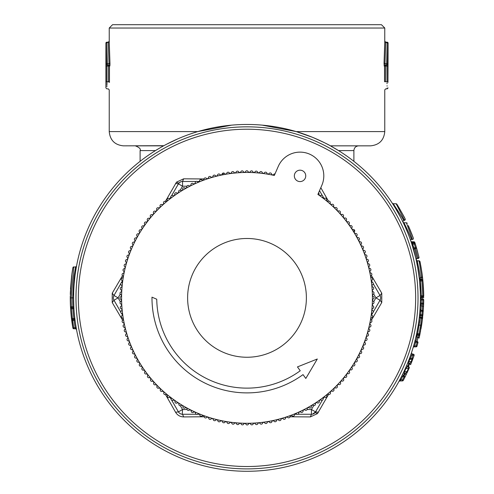 <?xml version="1.0" encoding="UTF-8"?>
<svg xmlns="http://www.w3.org/2000/svg" width="494" height="494" viewBox="0 0 494 494"><rect width="100%" height="100%" fill="white"/><g stroke="black" fill="none" stroke-linecap="round" stroke-linejoin="round"><path stroke-width="0.74" d="M418.072 326.219L417.973 326.787L418.072 326.219M420.468 326.38L420.369 326.954L420.468 326.38M422.018 322.409L421.58 325.33L420.66 325.188L421.524 318.043L422.45 319.105L420.005 333.944A0.951 0.951 0 0 1 419.091 334.697L417.189 334.734L417.597 333.777L416.275 335.475M421.413 326.38L420.993 328.831L421.413 326.38M421.864 323.459L421.604 325.176M417.597 333.777L416.683 333.586L418.264 325.04L420.66 325.188L419.091 333.753L417.597 333.777L420.277 318.019L421.524 318.043A0.951 0.951 0 0 1 422.45 319.105L421.58 325.33M419.14 333.536L419.091 334.697A0.951 0.951 0 0 0 420.005 333.944L419.091 333.753L419.091 334.697M419.53 323.156L420.024 319.939M418.943 320.347L419.14 318.772M419.301 317.401L419.35 316.963A0.951 0.951 0 0 0 420.277 318.019A0.951 0.951 0 0 1 419.35 316.963L419.338 317.049M197.798 131.589L109.23 131.589C110.076 140.247 114.824 145.001 123.481 145.847L163.866 145.693A173.4 173.4 0 0 0 94.823 381.004A173.4 173.4 0 0 0 330.134 450.046A173.4 173.4 0 0 0 399.177 214.736A173.4 173.4 0 0 0 163.866 145.693L163.909 145.668M262.191 125.13L296.202 131.589L312.48 137.301C322.57 141.741 328.547 144.588 330.412 145.847L370.519 145.847L330.412 145.847L338.538 150.596C358.829 164.539 358.829 164.539 338.538 150.596L353.889 150.596C354.173 147.712 355.754 146.125 358.644 145.847M197.804 131.589L231.532 125.155M166.608 144.229L178.019 138.777M420.4 298.617L420.4 298.061L420.4 298.617M420.277 304.52L420.252 305.057M420.209 306.033L420.017 309.429L420.95 310.337L422.29 310.356L422.568 305.922L423.5 306.817L423.648 303.205A0.951 0.951 0 0 1 422.716 304.125L422.568 305.922L421.184 305.947L420.826 311.183L422.29 311.201L421.981 314.752L420.518 314.777L420.592 313.968M420.005 309.571A0.951 0.846 -176.1 0 0 420.005 309.577L419.585 314.684L419.894 311.115L420.826 311.183L420.468 314.981M420.326 315.678L420.32 315.728A0.951 0.951 0 0 0 419.394 316.574L419.4 316.481M419.968 310.121L420.32 303.174L422.716 303.174L422.716 304.125L421.184 304.156L421.333 299.049M421.987 280.036L421.981 280.987L420.518 280.963L420.32 280.012L421.981 280.036L421.919 279.413L420.252 279.382L420.326 280.012L419.326 278.56L419.449 279.715L418.924 275.282M421.326 296.091L421.339 296.721L422.784 296.696L423.716 295.733L422.913 280.895A0.951 0.951 0 0 0 421.981 280.036L422.913 280.895L421.981 280.987L422.784 295.745L421.326 295.77L420.518 280.963L419.585 281.049L420.289 291.509M420.314 292.244L420.394 295.9M420.4 297.122L420.4 297.993L420.4 297.462L421.339 297.456L421.32 296.511M421.326 296.721L420.4 297.765L421.339 296.863L422.784 296.826L422.796 297.487L421.339 297.456L421.333 299.012M420.258 290.836L420.32 292.417M420.166 288.799L420.098 287.613M420.079 287.242L419.814 283.575M419.412 279.338L419.449 279.715M419.245 277.887L419.085 276.554M419.073 276.442L418.98 275.689M417.745 267.625L417.807 267.964M416.868 263.024L416.498 261.27M417.467 266.105L419.369 278.937A0.951 0.951 0 0 1 419.363 278.931L419.363 278.931M417.708 267.415L416.831 262.845M416.275 260.258L416.349 260.597M416.399 260.813L416.319 260.455M418.789 274.256L419.048 276.251M418.498 323.508L418.671 322.323M419.338 278.659L419.128 276.875M419.881 284.396L419.721 282.506M421.184 304.156L421.184 305.947A0.951 0.846 2.4 0 1 420.252 305.064L420.252 305.064A0.951 0.951 0 0 1 421.184 304.156L421.573 304.143M412.323 354.142L411.44 352.895L412.311 354.167L413.219 354.161L412.323 354.142L411.681 355.087L414.096 355.421L410.607 364.702L409.742 363.448L412.107 360.898M398.942 381.43L400.77 380.016L402.499 376.687L403.431 375.761L404.129 375.773L405.253 373.483L404.53 373.483L404.53 371.655A0.951 0.883 25.4 0 0 403.691 372.143L405.166 368.944L407.581 366.647L408.396 366.647L409.742 363.448L408.89 363.454A0.951 0.889 21.8 0 1 408.025 362.207L408.915 359.928L410.483 358.409L409.612 358.088L410.823 354.717M408.377 361.312L408.507 360.984M408.921 359.916L409.069 359.539M405.166 368.944L405.951 367.178M402.307 374.995L403.079 373.421M403.104 373.371L403.265 373.038M401.69 376.218L401.505 376.589M399.269 380.825L401.931 375.749M403.691 372.143L402.591 374.415L403.431 375.761L404.53 373.483A0.951 0.926 25.4 0 1 403.691 372.143M408.025 362.207L406.716 365.387L407.581 366.647L408.89 363.454L408.89 361.633L411.187 361.62L412.052 359.311L412.928 358.706L412.052 358.385L412.052 359.311L409.785 359.342L408.89 361.633A0.951 0.926 21.8 0 0 408.025 362.207M408.915 359.928L409.162 359.286M416.683 333.586L416.874 332.678M414.052 346.831L414.583 345.93L416.109 345.899L417.072 342.348L414.67 342.095L413.694 345.676L414.577 342.447M413.163 347.455L413.299 347.004M414.929 341.101L415.102 340.415L416.01 341.49L417.072 341.502L418.171 337.081L419.079 338.143L419.888 334.518A0.951 0.951 0 0 1 418.974 335.272L418.171 337.081L417.06 337.099L414.812 345.121M416.269 335.494L416.146 336.05A0.951 0.951 0 0 1 417.06 335.309L417.06 337.099A0.951 0.84 12.7 0 1 416.146 336.05L415.102 340.415M419.381 262.629L419.56 263.635C417.782 252.984 421.58 275.541 421.512 277.628L420.271 277.653L419.338 278.702L419.295 278.307M417.973 268.964L416.226 260.029L417.134 260.77L419.042 260.801L420.005 261.789A0.951 0.951 0 0 0 419.091 261.036L417.134 260.77M410.415 236.521L411.595 239.46C411.99 239.571 404.117 222.528 403.864 222.738L406.395 222.782A0.951 0.951 0 0 1 407.241 223.331L406.395 222.782L412.465 239.442L411.595 239.46A0.951 0.951 0 0 0 410.718 240.72L409.44 237.2M403.913 224.072L403.024 222.201L403.864 222.738M411.595 239.46A0.951 0.951 0 0 0 410.718 240.72L409.964 238.608M407.624 232.544L405.772 228.148M404.419 225.153L403.024 222.201M413.929 242.461L414.812 242.437L415.256 243.801L414.812 242.437A0.951 0.951 0 0 0 413.923 241.782L411.73 241.745L412.194 243.104L412.194 242.431L414.812 242.437A0.951 0.951 0 0 0 413.923 241.782L414.367 244.085L411.934 244.351L412.947 247.58M415.695 257.751L411.737 243.74M411.341 242.548L412.194 242.431L411.73 241.745A0.951 0.951 0 0 1 410.847 241.109L410.983 241.492L410.847 241.109M400.653 217.496L399.72 215.736M400.492 217.193L395.867 208.943M392.446 203.454L393.125 203.732A0.951 0.951 0 0 1 392.378 203.343M402.801 221.75L403.641 220.392L404.333 220.38L403.641 220.392L402.808 221.757L402.659 221.46M397.374 211.518L397.602 211.914M399.399 215.149L399.609 215.532M397.337 211.451L396.867 210.635M419.591 314.647L420.518 314.777L420.32 315.728L421.981 315.697L421.981 314.752L422.913 314.839L423.5 306.817M420.122 307.75L420.005 309.639M419.776 312.56L419.61 314.443M384.77 28.028L381.448 24.7L112.552 24.7L109.23 28.028L384.77 28.028L384.764 42.114L384.77 41.193L385.691 42.144M387.179 42.194L386.598 65.097L387.524 64.146L386.598 63.658L384.968 63.689L385.129 65.122L386.932 65.097L387.024 81.708C387.179 90.927 387.179 90.927 387.024 81.708L385.468 81.708C385.728 90.952 385.728 90.952 385.468 81.708L384.536 81.708C384.795 92.174 384.795 92.174 384.536 81.708L384.536 66.073L384.196 66.073L384.042 63.201L384.764 42.114L388.099 43.145A0.951 0.951 0 0 0 387.179 42.194L385.709 42.144M387.024 81.708L387.963 81.708C388.111 89.698 388.111 89.698 387.963 81.708L387.864 64.146L387.963 66.048L384.536 66.073A0.951 0.951 -90 0 1 385.468 65.122L386.932 65.097L387.864 64.146L387.524 64.146L388.099 43.145L387.963 82.399M384.042 63.201L384.968 63.689L385.697 42.601M384.196 66.073L385.468 65.122L385.468 81.708M388.099 87.901L387.166 88.852L387.135 88.018M387.08 86.129L387.068 85.703M387.037 83.702L387.03 82.825M421.042 267.186L421.104 267.513M421.154 267.81L421.221 268.205M421.191 268.038L421.271 268.495M421.357 269.008L422 273.194M421.95 272.873L421.03 267.087M421.073 267.334L420.993 266.877M421.351 268.971L421.962 272.941M408.699 226.542L411.002 232.026M411.292 232.742L412.157 234.965A0.951 0.951 159.2 0 0 412.15 234.953L413.342 238.17A0.951 0.951 0 0 1 412.465 239.442A0.951 0.951 0 0 0 413.342 238.17A0.951 0.951 0 0 1 412.465 239.442A0.951 0.951 0 0 0 413.342 238.17L408.272 225.597M408.717 226.585L410.082 229.772M417.239 250.427L416.251 247.012L417.239 250.427M417.609 251.767L417.504 251.372M106.043 66.048L106.136 64.146L107.068 65.097L108.532 65.122L108.532 66.073L106.976 66.048L106.976 81.708C106.821 90.927 106.821 90.927 106.976 81.708L106.043 81.708C105.889 89.698 105.889 89.698 106.043 81.708C105.889 89.698 105.889 89.698 106.043 81.708L106.043 66.048L106.976 66.048L107.068 65.097L106.124 64.158M106.043 65.616L106.043 65.986M106.976 81.708L108.532 81.708C108.272 90.952 108.272 90.952 108.532 81.708L108.532 66.073L109.464 66.073A0.951 0.951 -90 0 0 108.532 65.122L107.402 65.097L107.402 63.658A0.951 0.488 -3.1 0 0 106.476 64.146L105.901 43.145L106.834 42.651L105.901 43.145L105.901 87.901L106.834 88.852L108.297 88.877L109.23 89.828L109.23 131.589M70.278 296.653A0.951 0.951 0 0 1 70.278 296.647L70.278 296.647A0.951 0.951 0 0 1 70.278 296.647L70.272 297.87A176.728 176.728 0 0 0 70.5 306.848L70.58 308.299A176.728 176.728 0 0 0 70.605 308.756L72.982 308.701L72.877 306.799L72.982 307.75L72.877 306.799L73.822 306.749L73.6 297.87L72.649 297.87L74.106 276.016L75.576 266.988L76.508 266.229M70.302 294.455L71.642 275.924L70.5 288.891M70.346 292.794L70.309 294.263M71.698 320.266L71.507 318.71M70.42 290.657L70.401 291.096M70.376 291.775L70.309 294.196M70.278 296.344L70.272 297.87A176.728 176.728 0 0 0 70.5 306.848L70.605 308.756A176.728 176.728 0 0 0 71.5 318.649L72.439 318.537L72.674 319.482L73.878 319.482L73.878 318.537L74.822 318.445M70.772 311.134L71.63 319.729M423.191 311.634L423.253 310.831M423.352 309.386L423.593 304.81M423.401 287.088L423.593 290.941M423.71 295.319L423.636 292.084M423.265 285.057L423.142 283.513M423.012 281.988L423.302 285.581M423.593 290.867L423.716 295.918A0.951 0.895 -0.6 0 1 422.784 296.826M420.944 266.63L421.147 267.76M420.375 263.617L420.079 262.129L419.091 261.036A0.951 0.951 0 0 1 420.005 261.795M420.474 264.105C418.69 254.62 422.506 274.72 422.438 276.572L422.432 276.51M421.11 267.569L420.653 265.05M422.364 275.942L422.234 274.936M422 322.539L421.919 323.07M421.573 325.379L422.284 320.439M421.913 323.138L421.154 327.936M421.74 324.299L421.524 325.682M422.845 280.228L422.407 276.319M423.605 291.182L423.37 286.656M423.593 290.978L423.278 285.279M423.636 303.631L423.586 304.977M423.716 300.179L423.648 303.223M401.671 376.261L404.963 377.126L409.254 367.919A0.951 0.883 -156.6 0 0 408.396 366.647L408.396 368.438L409.254 367.919L407.809 371.167L406.963 371.667L408.396 368.438L406.019 368.438L404.53 371.655L406.963 371.667L405.253 373.483L406.093 374.823L406.383 374.224M399.949 379.577L402.443 379.979L404.129 376.706L404.129 375.773L404.963 377.126L403.265 380.411L405.71 375.619M407.062 372.785L407.667 371.482M411.977 361.231L411.644 362.102M412.367 360.219L414.096 355.421A0.951 0.926 19 0 0 413.219 354.186M417.881 342.953L417.98 342.589A0.951 0.84 -165.3 0 0 417.072 341.502L417.072 342.348L417.98 342.589L417.004 346.158A0.951 0.951 0 0 1 416.109 346.85A0.951 0.951 0 0 0 417.004 346.158L416.109 345.899L416.109 346.85L414.021 346.881A0.951 0.951 0 0 0 413.132 347.56M419.375 336.852L419.844 334.728M420.536 331.32L420.536 331.32A0.951 0.951 -89 0 0 420.536 331.313L420.394 332.03M423.105 283.031L423.235 284.643M423.58 290.657L423.642 292.281M423.469 288.255L423.636 292.115M423.673 293.56L423.71 295.431M408.396 225.869L409.897 229.321M416.454 247.692L419.005 257.294A0.951 0.951 0 0 1 418.097 258.461L419.005 257.294A0.951 0.951 0 0 1 418.097 258.461A0.951 0.951 0 0 0 419.005 257.294L419.005 257.294M411.311 242.461A0.951 0.951 0 0 0 412.194 243.104L413.997 247.821L415.516 247.809L414.367 244.085L412.823 244.061L412.194 243.104L414.367 243.141A0.951 0.951 0 0 1 415.256 243.801L416.411 247.543L415.516 247.809L415.516 248.562L418.097 258.263L416.955 258.282L416.047 259.245M403.759 216.267L405.136 218.959M397.744 205.621L398.195 206.362M397.503 206.375C392.119 196.161 403.746 218.101 404.327 220.38L405.16 219.009C404.574 217.002 392.884 197.433 398.3 206.541L399.529 208.598M396.855 204.189A0.951 0.951 0 0 0 396.089 203.781A0.951 0.951 0 0 1 396.855 204.189A0.951 0.951 0 0 0 396.089 203.781L393.125 203.732L396.089 203.781L397.022 204.454L399.306 208.221M404.327 220.386A0.951 0.951 0 0 0 405.16 219.009L403.444 215.656M399.053 207.801L398.856 207.468M399.788 209.048L399.967 209.357M402.4 213.698L405.154 218.996M422.685 317.074L422.463 318.988M422.444 319.161L422.666 315.394A0.951 0.951 0 0 1 422.802 315.95A0.951 0.408 -174.1 0 0 422.432 315.573M422.45 319.105L422.45 319.105A0.951 0.951 0 0 0 421.524 318.043M106.976 81.985L106.945 85.067M106.926 85.894L106.908 86.604M108.532 82.078L108.532 81.708L109.464 81.708C109.205 92.18 109.205 92.18 109.464 81.708L109.464 66.073L109.804 66.073L108.871 65.122L109.032 63.689L107.402 63.658L106.834 42.651L109.236 42.114L109.23 28.028M71.389 307.75L72.982 307.75A0.951 0.951 0 0 1 73.933 308.639L72.982 308.701A174.351 174.351 0 0 0 73.878 318.537L72.439 318.537A175.778 175.778 0 0 1 71.556 308.701L71.451 306.799L70.5 306.848A0.951 0.951 0 0 0 71.451 307.75A0.951 0.951 0 0 1 70.5 306.848A0.951 0.951 0 0 0 71.451 307.75A0.951 0.951 0 0 1 70.5 306.848L70.605 308.756A176.728 176.728 0 0 0 71.5 318.649L71.735 320.557A0.951 0.951 0 0 1 72.674 319.482L72.674 320.433L74.112 320.433L73.878 319.482L74.112 320.433L75.057 320.31L74.822 318.42A0.951 0.951 0 0 1 73.878 319.482A0.951 0.951 0 0 0 74.822 318.42M70.278 299.086L70.302 300.994M75.557 328.701L75.236 327.8L73.791 327.8A175.778 175.778 0 0 1 72.674 320.433L71.735 320.557A176.728 176.728 0 0 0 72.853 327.96L71.025 314.184M70.945 313.276L70.92 312.968M70.272 297.234L70.278 296.9M71.544 276.708L71.692 275.522M71.729 275.22L72.692 268.705L71.871 274.139L70.272 297.87L72.649 297.87A174.351 174.351 0 0 0 72.877 306.799L71.451 306.799A175.778 175.778 0 0 1 71.222 297.87L73.791 266.988C73.26 266.698 72.896 267.273 72.692 268.705M413.509 249.47L413.75 250.304A0.951 0.951 0 0 0 413.75 250.31L413.509 249.47M421.981 314.752L421.981 315.697A0.951 0.951 0 0 0 422.913 314.839M422.29 311.201L423.222 311.269A0.951 0.846 -175.7 0 0 422.29 310.356L422.29 311.201M420.4 298.061L421.339 299.012L422.784 299.043A0.951 0.951 0 0 1 423.716 300A0.951 0.951 0 0 0 422.784 299.043L422.716 303.174L423.648 303.205L423.716 300L423.648 303.205M423.642 292.374L423.71 295.177L423.642 292.374M422.913 280.895L423.698 295.918M421.734 279.406L421.53 277.634M422.79 299.043L422.796 297.487L423.729 297.481L422.796 296.536M402.449 380.917L399.732 380.979L402.443 380.899L403.265 380.411L402.443 379.979L402.449 380.917A0.951 0.951 0 0 0 403.265 380.411M414.096 355.421A0.951 0.951 0 0 0 413.219 354.161L412.052 358.385L410.483 358.409L411.681 355.087L410.798 354.778M419.091 261.036L419.042 260.801A0.951 0.951 0 0 1 419.956 261.554A0.951 0.951 0 0 0 419.042 260.801L417.189 261.005A0.951 0.951 0 0 1 416.887 260.949M421.87 315.444L421.709 317.401L422.636 317.506M421.654 318.056L421.709 317.401L419.313 317.296M109.804 66.073L109.958 63.201L109.032 63.689L108.303 42.601M72.674 319.482A0.951 0.951 0 0 0 71.735 320.557A0.951 0.951 0 0 1 72.674 319.482A0.951 0.951 0 0 0 71.735 320.557A176.728 176.728 0 0 0 72.853 327.96A0.951 0.951 0 0 0 73.791 328.751L75.576 328.751A0.951 0.951 0 0 1 76.514 329.523L76.169 327.633L75.236 327.8A174.351 174.351 0 0 1 74.112 320.433M73.6 297.765L73.674 292.812M422.784 299.043A0.951 0.951 0 0 1 423.716 300L420.388 299.951L420.314 303.526L420.388 299.951M417.807 263.611C415.466 252.897 420.48 275.609 420.271 277.653L420.437 279.388M414.583 345.93L413.682 345.67L414.485 346.09M417.473 334.352L417.06 335.309L418.974 335.272A0.951 0.951 0 0 0 419.888 334.518L419.684 334.481M405.951 226.758L405.321 225.517M413.101 248.087L413.997 247.821L414.441 248.575L415.516 248.562A0.951 0.741 -16.5 0 0 416.411 247.543M413.546 249.587L414.441 248.575L417.047 258.479L416.133 259.64M418.103 258.263L417.047 258.479M403.641 220.392C403.085 218.157 387.975 196.05 394.972 206.344M420.493 315.407L420.153 318.006M109.958 63.201L109.236 42.114L109.958 63.201M109.977 63.541L109.94 65.449M109.464 81.992L109.464 82.43M420.32 280.012A0.951 0.951 0 0 1 419.394 279.159M393.125 203.732L392.347 203.306A0.951 0.951 0 0 1 392.341 203.3M75.631 271.41L76.416 266.741M140.111 161.328L140.111 150.596C141.012 149.046 139.432 147.465 135.356 145.847L163.588 145.847M163.125 146.101L162.378 146.514M162.063 146.693L160.68 147.478M159.939 147.904L155.462 150.596C135.171 164.539 135.171 164.539 155.462 150.596C135.171 164.539 135.171 164.539 155.462 150.596L140.111 150.596M76.409 328.973L76.508 329.523A0.951 0.951 0 0 0 75.576 328.751L76.514 329.523M72.853 327.96A0.951 0.951 0 0 0 73.791 328.751A0.951 0.951 0 0 1 72.853 327.96A0.951 0.951 0 0 0 73.791 328.751L73.791 327.8L72.859 327.997M158.018 151.812A171.029 171.029 0 0 1 393.057 208.882A171.029 171.029 0 0 1 335.988 443.921A171.029 171.029 0 0 1 100.943 386.851A171.029 171.029 0 0 1 158.018 151.812A171.029 171.029 0 0 1 393.057 208.882A171.029 171.029 0 0 1 335.988 443.921A171.029 171.029 0 0 1 100.943 386.851A171.029 171.029 0 0 1 158.018 151.812M290.027 416.782L310.343 416.917L317.5 413.589L328.596 394.354M165.533 394.589L175.574 412.249C177.426 415.256 180.125 416.819 183.657 416.917L204.244 416.775M122.506 275.677L112.231 293.201L112.231 302.538L122.642 320.291M203.973 178.958L183.657 178.822L176.5 182.15L165.404 201.385M113.342 297.672L113.348 298.259M113.836 299.988L120.734 311.955L113.972 300.247L118.085 297.87L120.357 301.797M112.231 293.201L113.972 295.492A4.749 4.749 0 0 0 113.972 300.247L112.231 302.538M175.574 183.49L178.427 183.848L171.671 195.562L178.427 183.848L182.545 186.226L180.273 190.153M170.838 197.001L169.874 198.662L170.838 197.001M354.284 229.84A1.426 1.426 0 0 0 352.549 229.679A125.655 125.655 0 0 0 351.53 228.135A1.426 1.426 0 0 0 351.913 226.147A1.426 1.426 0 0 0 349.925 225.783A125.655 125.655 0 0 0 348.85 224.276A1.426 1.426 0 0 0 349.159 222.275A1.426 1.426 0 0 0 347.159 221.985A125.655 125.655 0 0 0 346.028 220.515A1.426 1.426 0 0 0 346.257 218.509A1.426 1.426 0 0 0 344.25 218.292A125.655 125.655 0 0 0 343.071 216.872A1.426 1.426 0 0 0 343.225 214.853A1.426 1.426 0 0 0 341.206 214.711A125.655 125.655 0 0 0 339.971 213.334A1.426 1.426 0 0 0 340.051 211.315A1.426 1.426 0 0 0 338.032 211.247A125.655 125.655 0 0 0 336.747 209.919A1.426 1.426 0 0 0 336.747 207.894A1.426 1.426 0 0 0 334.728 207.906A125.655 125.655 0 0 0 333.394 206.622A1.426 1.426 0 0 0 333.32 204.602A1.426 1.426 0 0 0 331.301 204.689A125.655 125.655 0 0 0 329.924 203.454A1.426 1.426 0 0 0 329.776 201.441A1.426 1.426 0 0 0 327.757 201.601A125.655 125.655 0 0 0 326.336 200.422A1.426 1.426 0 0 0 326.114 198.415A1.426 1.426 0 0 0 324.101 198.65A125.655 125.655 0 0 0 322.638 197.526A1.426 1.426 0 0 0 322.335 195.525A1.426 1.426 0 0 0 320.34 195.834A125.655 125.655 0 0 0 318.828 194.766A1.426 1.426 0 0 0 318.562 192.858L321.829 185.355A23.755 23.755 0 0 0 309.516 154.097A23.755 23.755 0 0 0 278.258 166.41L274.324 175.463A125.42 125.42 0 0 0 123.537 319.945A125.42 125.42 0 0 0 315.055 403.221A125.42 125.42 0 0 0 317.889 194.408L321.829 185.355A23.755 23.755 0 0 0 288.014 155.4A23.755 23.755 0 0 0 278.258 166.41L274.997 173.913A1.426 1.426 0 0 0 273.417 175.018A125.655 125.655 0 0 0 271.607 174.641A1.426 1.426 0 0 0 270.471 172.974A1.426 1.426 0 0 0 268.804 174.116A125.655 125.655 0 0 0 266.982 173.808A1.426 1.426 0 0 0 265.784 172.184A1.426 1.426 0 0 0 264.16 173.388A125.655 125.655 0 0 0 262.326 173.147A1.426 1.426 0 0 0 261.073 171.566A1.426 1.426 0 0 0 259.498 172.832A125.655 125.655 0 0 0 257.658 172.665A1.426 1.426 0 0 0 256.337 171.128A1.426 1.426 0 0 0 254.811 172.455A125.655 125.655 0 0 0 252.965 172.35A1.426 1.426 0 0 0 251.594 170.868A1.426 1.426 0 0 0 250.118 172.252A125.655 125.655 0 0 0 248.266 172.215A1.426 1.426 0 0 0 246.839 170.788A1.426 1.426 0 0 0 245.419 172.221A125.655 125.655 0 0 0 243.567 172.258A1.426 1.426 0 0 0 242.091 170.881A1.426 1.426 0 0 0 240.72 172.369A125.655 125.655 0 0 0 238.874 172.474A1.426 1.426 0 0 0 237.342 171.152A1.426 1.426 0 0 0 236.033 172.69A125.655 125.655 0 0 0 234.193 172.863A1.426 1.426 0 0 0 232.612 171.603A1.426 1.426 0 0 0 231.359 173.19A125.655 125.655 0 0 0 229.525 173.431A1.426 1.426 0 0 0 227.901 172.227A1.426 1.426 0 0 0 226.709 173.857A125.655 125.655 0 0 0 224.887 174.172A1.426 1.426 0 0 0 223.584 173.011A1.426 1.426 0 0 0 222.084 174.703A125.655 125.655 0 0 0 220.275 175.086A1.426 1.426 0 0 0 218.564 174.005A1.426 1.426 0 0 0 217.496 175.722A125.655 125.655 0 0 0 215.705 176.173A1.426 1.426 0 0 0 213.958 175.16A1.426 1.426 0 0 0 212.951 176.914A125.655 125.655 0 0 0 211.179 177.426A1.426 1.426 0 0 0 209.388 176.482A1.426 1.426 0 0 0 208.456 178.272A125.655 125.655 0 0 0 206.696 178.853A1.426 1.426 0 0 0 204.88 177.97A1.426 1.426 0 0 0 204.01 179.797A125.655 125.655 0 0 0 202.274 180.44A1.426 1.426 0 0 0 200.422 179.631A1.426 1.426 0 0 0 199.625 181.483A125.655 125.655 0 0 0 197.915 182.193A1.426 1.426 0 0 0 196.038 181.452A1.426 1.426 0 0 0 195.303 183.336A125.655 125.655 0 0 0 193.623 184.108A1.426 1.426 0 0 0 191.721 183.441A1.426 1.426 0 0 0 191.061 185.349A125.655 125.655 0 0 0 189.412 186.189A1.426 1.426 0 0 0 187.479 185.59A1.426 1.426 0 0 0 186.893 187.522A125.655 125.655 0 0 0 185.275 188.418A1.426 1.426 0 0 0 183.323 187.893A1.426 1.426 0 0 0 182.805 189.844A125.655 125.655 0 0 0 181.224 190.801A1.426 1.426 0 0 0 179.254 190.351A1.426 1.426 0 0 0 178.809 192.32A125.655 125.655 0 0 0 177.266 193.339A1.426 1.426 0 0 0 175.284 192.956A1.426 1.426 0 0 0 174.913 194.945A125.655 125.655 0 0 0 173.406 196.019A1.426 1.426 0 0 0 171.406 195.71A1.426 1.426 0 0 0 171.115 197.711A125.655 125.655 0 0 0 169.652 198.841A1.426 1.426 0 0 0 167.639 198.613A1.426 1.426 0 0 0 167.423 200.62A125.655 125.655 0 0 0 166.003 201.799A1.426 1.426 0 0 0 163.983 201.645A1.426 1.426 0 0 0 163.841 203.664A125.655 125.655 0 0 0 162.464 204.899A1.426 1.426 0 0 0 160.445 204.819A1.426 1.426 0 0 0 160.377 206.838A125.655 125.655 0 0 0 159.049 208.122A1.426 1.426 0 0 0 157.024 208.122A1.426 1.426 0 0 0 157.036 210.141A125.655 125.655 0 0 0 155.752 211.475A1.426 1.426 0 0 0 153.733 211.549A1.426 1.426 0 0 0 153.819 213.569A125.655 125.655 0 0 0 152.59 214.946A1.426 1.426 0 0 0 150.571 215.094A1.426 1.426 0 0 0 150.732 217.107A125.655 125.655 0 0 0 149.552 218.533A1.426 1.426 0 0 0 147.545 218.756A1.426 1.426 0 0 0 147.78 220.762A125.655 125.655 0 0 0 146.656 222.232A1.426 1.426 0 0 0 144.656 222.535A1.426 1.426 0 0 0 144.964 224.529A125.655 125.655 0 0 0 143.896 226.036A1.426 1.426 0 0 0 141.908 226.413A1.426 1.426 0 0 0 142.297 228.395A125.655 125.655 0 0 0 141.284 229.945A1.426 1.426 0 0 0 139.314 230.389A1.426 1.426 0 0 0 139.771 232.359A125.655 125.655 0 0 0 138.82 233.946A1.426 1.426 0 0 0 136.863 234.465A1.426 1.426 0 0 0 137.394 236.416A125.655 125.655 0 0 0 136.505 238.034A1.426 1.426 0 0 0 134.572 238.627A1.426 1.426 0 0 0 135.177 240.553A125.655 125.655 0 0 0 134.343 242.208A1.426 1.426 0 0 0 132.435 242.875A1.426 1.426 0 0 0 133.108 244.777A125.655 125.655 0 0 0 132.343 246.457A1.426 1.426 0 0 0 130.459 247.198A1.426 1.426 0 0 0 131.206 249.075A125.655 125.655 0 0 0 130.496 250.785A1.426 1.426 0 0 0 128.644 251.588A1.426 1.426 0 0 0 129.459 253.434A125.655 125.655 0 0 0 128.817 255.17A1.426 1.426 0 0 0 126.995 256.046A1.426 1.426 0 0 0 127.878 257.862A125.655 125.655 0 0 0 127.304 259.622A1.426 1.426 0 0 0 125.519 260.56A1.426 1.426 0 0 0 126.47 262.345A125.655 125.655 0 0 0 125.958 264.123A1.426 1.426 0 0 0 124.204 265.13A1.426 1.426 0 0 0 125.223 266.877A125.655 125.655 0 0 0 124.784 268.674A1.426 1.426 0 0 0 123.068 269.743A1.426 1.426 0 0 0 124.148 271.453A125.655 125.655 0 0 0 123.778 273.262A1.426 1.426 0 0 0 122.104 274.398A1.426 1.426 0 0 0 123.247 276.066A125.655 125.655 0 0 0 122.944 277.887A1.426 1.426 0 0 0 121.314 279.085A1.426 1.426 0 0 0 122.518 280.703L121.314 282.778L122.512 280.703A125.655 125.655 0 0 0 122.284 282.537A1.426 1.426 0 0 0 120.697 283.797A1.426 1.426 0 0 0 121.962 285.371A125.655 125.655 0 0 0 121.796 287.212A1.426 1.426 0 0 0 120.258 288.527A1.426 1.426 0 0 0 121.586 290.058A125.655 125.655 0 0 0 121.487 291.905A1.426 1.426 0 0 0 119.999 293.275A1.426 1.426 0 0 0 121.382 294.751A125.655 125.655 0 0 0 121.351 296.598A1.426 1.426 0 0 0 119.919 298.024A1.426 1.426 0 0 0 121.351 299.45A125.655 125.655 0 0 0 121.388 301.297A1.426 1.426 0 0 0 120.011 302.779A1.426 1.426 0 0 0 121.499 304.15A125.655 125.655 0 0 0 121.604 305.996A1.426 1.426 0 0 0 120.283 307.521A1.426 1.426 0 0 0 121.82 308.836A125.655 125.655 0 0 0 121.999 310.677A1.426 1.426 0 0 0 120.734 312.257A1.426 1.426 0 0 0 122.321 313.511A125.655 125.655 0 0 0 122.561 315.339A1.426 1.426 0 0 0 121.363 316.969A1.426 1.426 0 0 0 122.994 318.161A125.655 125.655 0 0 0 123.302 319.982A1.426 1.426 0 0 0 122.16 321.65A1.426 1.426 0 0 0 123.84 322.78A125.655 125.655 0 0 0 124.216 324.589A1.426 1.426 0 0 0 123.142 326.299A1.426 1.426 0 0 0 124.852 327.368A125.655 125.655 0 0 0 125.303 329.165A1.426 1.426 0 0 0 124.29 330.912A1.426 1.426 0 0 0 126.044 331.919A125.655 125.655 0 0 0 126.557 333.691A1.426 1.426 0 0 0 125.612 335.475A1.426 1.426 0 0 0 127.403 336.414A125.655 125.655 0 0 0 127.983 338.174A1.426 1.426 0 0 0 127.1 339.989A1.426 1.426 0 0 0 128.928 340.86A125.655 125.655 0 0 0 129.57 342.595A1.426 1.426 0 0 0 128.761 344.448A1.426 1.426 0 0 0 130.614 345.244A125.655 125.655 0 0 0 131.324 346.955A1.426 1.426 0 0 0 130.583 348.832A1.426 1.426 0 0 0 132.466 349.567A125.655 125.655 0 0 0 133.244 351.246A1.426 1.426 0 0 0 132.571 353.148A1.426 1.426 0 0 0 134.479 353.809A125.655 125.655 0 0 0 135.319 355.458A1.426 1.426 0 0 0 134.72 357.39A1.426 1.426 0 0 0 136.653 357.977A125.655 125.655 0 0 0 137.548 359.595A1.426 1.426 0 0 0 137.023 361.546A1.426 1.426 0 0 0 138.975 362.065A125.655 125.655 0 0 0 139.932 363.646A1.426 1.426 0 0 0 139.481 365.616A1.426 1.426 0 0 0 141.451 366.054A125.655 125.655 0 0 0 142.47 367.604A1.426 1.426 0 0 0 142.087 369.586A1.426 1.426 0 0 0 144.075 369.957A125.655 125.655 0 0 0 145.15 371.463A1.426 1.426 0 0 0 144.841 373.458A1.426 1.426 0 0 0 146.842 373.754A125.655 125.655 0 0 0 147.972 375.218A1.426 1.426 0 0 0 147.743 377.225A1.426 1.426 0 0 0 149.75 377.447A125.655 125.655 0 0 0 150.936 378.867A1.426 1.426 0 0 0 150.781 380.88A1.426 1.426 0 0 0 152.794 381.028A125.655 125.655 0 0 0 154.029 382.405A1.426 1.426 0 0 0 153.949 384.425A1.426 1.426 0 0 0 155.968 384.493A125.655 125.655 0 0 0 157.253 385.82A1.426 1.426 0 0 0 157.253 387.839A1.426 1.426 0 0 0 159.272 387.833A125.655 125.655 0 0 0 160.606 389.118A1.426 1.426 0 0 0 160.68 391.137A1.426 1.426 0 0 0 162.699 391.05A125.655 125.655 0 0 0 164.076 392.279A1.426 1.426 0 0 0 164.224 394.298A1.426 1.426 0 0 0 166.243 394.138A125.655 125.655 0 0 0 167.664 395.317A1.426 1.426 0 0 0 167.892 397.324A1.426 1.426 0 0 0 169.899 397.09L171.085 399.171L169.893 397.096A125.655 125.655 0 0 0 171.362 398.213A1.426 1.426 0 0 0 171.665 400.214A1.426 1.426 0 0 0 173.66 399.905A125.655 125.655 0 0 0 175.172 400.974A1.426 1.426 0 0 0 175.543 402.956A1.426 1.426 0 0 0 177.525 402.573A125.655 125.655 0 0 0 179.075 403.586A1.426 1.426 0 0 0 179.52 405.555A1.426 1.426 0 0 0 181.489 405.099A125.655 125.655 0 0 0 183.076 406.049A1.426 1.426 0 0 0 183.595 408.007A1.426 1.426 0 0 0 185.546 407.476A125.655 125.655 0 0 0 187.164 408.365A1.426 1.426 0 0 0 187.757 410.298A1.426 1.426 0 0 0 189.69 409.693A125.655 125.655 0 0 0 191.339 410.526A1.426 1.426 0 0 0 192.005 412.434A1.426 1.426 0 0 0 193.907 411.761A125.655 125.655 0 0 0 195.593 412.527A1.426 1.426 0 0 0 196.328 414.41A1.426 1.426 0 0 0 198.205 413.663A125.655 125.655 0 0 0 199.916 414.373A1.426 1.426 0 0 0 200.718 416.226A1.426 1.426 0 0 0 202.571 415.411A125.655 125.655 0 0 0 204.3 416.047A1.426 1.426 0 0 0 205.177 417.875A1.426 1.426 0 0 0 206.992 416.985A125.655 125.655 0 0 0 208.752 417.566A1.426 1.426 0 0 0 209.691 419.35A1.426 1.426 0 0 0 211.475 418.399A125.655 125.655 0 0 0 213.254 418.912A1.426 1.426 0 0 0 214.26 420.66A1.426 1.426 0 0 0 216.008 419.647A125.655 125.655 0 0 0 217.805 420.085A1.426 1.426 0 0 0 218.879 421.802A1.426 1.426 0 0 0 220.583 420.715A125.655 125.655 0 0 0 222.393 421.092A1.426 1.426 0 0 0 223.529 422.765A1.426 1.426 0 0 0 225.196 421.623A125.655 125.655 0 0 0 227.018 421.925A1.426 1.426 0 0 0 228.216 423.556A1.426 1.426 0 0 0 229.84 422.351A125.655 125.655 0 0 0 231.674 422.586A1.426 1.426 0 0 0 232.927 424.173A1.426 1.426 0 0 0 234.502 422.901A125.655 125.655 0 0 0 236.348 423.074A1.426 1.426 0 0 0 237.663 424.605A1.426 1.426 0 0 0 239.189 423.284A125.655 125.655 0 0 0 241.035 423.383A1.426 1.426 0 0 0 242.406 424.871A1.426 1.426 0 0 0 243.882 423.488A125.655 125.655 0 0 0 245.734 423.519A1.426 1.426 0 0 0 247.161 424.951A1.426 1.426 0 0 0 248.581 423.519A125.655 125.655 0 0 0 250.433 423.481A1.426 1.426 0 0 0 251.909 424.859A1.426 1.426 0 0 0 253.28 423.37A125.655 125.655 0 0 0 255.126 423.265A1.426 1.426 0 0 0 256.658 424.587A1.426 1.426 0 0 0 257.967 423.049A125.655 125.655 0 0 0 259.807 422.87A1.426 1.426 0 0 0 261.388 424.136A1.426 1.426 0 0 0 262.641 422.549A125.655 125.655 0 0 0 264.475 422.308A1.426 1.426 0 0 0 266.099 423.506A1.426 1.426 0 0 0 267.291 421.876A125.655 125.655 0 0 0 269.113 421.567A1.426 1.426 0 0 0 270.78 422.703A1.426 1.426 0 0 0 271.916 421.03A125.655 125.655 0 0 0 273.725 420.653A1.426 1.426 0 0 0 275.436 421.728A1.426 1.426 0 0 0 276.504 420.011A125.655 125.655 0 0 0 278.295 419.567A1.426 1.426 0 0 0 280.042 420.579A1.426 1.426 0 0 0 281.049 418.826A125.655 125.655 0 0 0 282.827 418.313A1.426 1.426 0 0 0 284.612 419.258A1.426 1.426 0 0 0 285.544 417.467A125.655 125.655 0 0 0 287.304 416.887A1.426 1.426 0 0 0 289.12 417.77A1.426 1.426 0 0 0 289.99 415.942A125.655 125.655 0 0 0 291.726 415.3A1.426 1.426 0 0 0 293.578 416.109A1.426 1.426 0 0 0 294.375 414.25A125.655 125.655 0 0 0 296.085 413.546A1.426 1.426 0 0 0 297.962 414.287A1.426 1.426 0 0 0 298.697 412.397A125.655 125.655 0 0 0 300.377 411.626A1.426 1.426 0 0 0 302.285 412.299A1.426 1.426 0 0 0 302.939 410.384A125.655 125.655 0 0 0 304.594 409.551A1.426 1.426 0 0 0 306.521 410.15A1.426 1.426 0 0 0 307.107 408.217A125.655 125.655 0 0 0 308.725 407.322A1.426 1.426 0 0 0 310.677 407.846A1.426 1.426 0 0 0 311.195 405.889A125.655 125.655 0 0 0 312.776 404.938A1.426 1.426 0 0 0 314.746 405.389A1.426 1.426 0 0 0 315.191 403.419A125.655 125.655 0 0 0 316.734 402.4A1.426 1.426 0 0 0 318.716 402.783A1.426 1.426 0 0 0 319.087 400.795A125.655 125.655 0 0 0 320.594 399.72A1.426 1.426 0 0 0 322.594 400.023A1.426 1.426 0 0 0 322.885 398.028A125.655 125.655 0 0 0 324.348 396.898A1.426 1.426 0 0 0 326.361 397.127A1.426 1.426 0 0 0 326.577 395.12A125.655 125.655 0 0 0 327.997 393.934A1.426 1.426 0 0 0 330.017 394.089A1.426 1.426 0 0 0 330.159 392.075A125.655 125.655 0 0 0 331.536 390.84A1.426 1.426 0 0 0 333.555 390.921A1.426 1.426 0 0 0 333.623 388.901A125.655 125.655 0 0 0 334.951 387.617A1.426 1.426 0 0 0 336.976 387.617A1.426 1.426 0 0 0 336.964 385.598A125.655 125.655 0 0 0 338.248 384.264A1.426 1.426 0 0 0 340.267 384.19A1.426 1.426 0 0 0 340.181 382.171A125.655 125.655 0 0 0 341.416 380.794A1.426 1.426 0 0 0 343.429 380.646A1.426 1.426 0 0 0 343.268 378.626A125.655 125.655 0 0 0 344.448 377.2A1.426 1.426 0 0 0 346.455 376.978A1.426 1.426 0 0 0 346.22 374.971A125.655 125.655 0 0 0 347.344 373.501A1.426 1.426 0 0 0 349.344 373.205A1.426 1.426 0 0 0 349.036 371.21A125.655 125.655 0 0 0 350.104 369.697A1.426 1.426 0 0 0 352.092 369.327A1.426 1.426 0 0 0 351.703 367.345A125.655 125.655 0 0 0 352.716 365.795A1.426 1.426 0 0 0 354.686 365.344A1.426 1.426 0 0 0 354.229 363.38A125.655 125.655 0 0 0 355.186 361.793A1.426 1.426 0 0 0 357.137 361.275A1.426 1.426 0 0 0 356.606 359.323A125.655 125.655 0 0 0 357.495 357.705A1.426 1.426 0 0 0 359.428 357.113A1.426 1.426 0 0 0 358.829 355.18A125.655 125.655 0 0 0 359.657 353.531A1.426 1.426 0 0 0 361.565 352.864A1.426 1.426 0 0 0 360.892 350.962A125.655 125.655 0 0 0 361.657 349.277A1.426 1.426 0 0 0 363.541 348.542A1.426 1.426 0 0 0 362.794 346.665A125.655 125.655 0 0 0 363.504 344.954A1.426 1.426 0 0 0 365.356 344.151A1.426 1.426 0 0 0 364.541 342.299A125.655 125.655 0 0 0 365.183 340.564A1.426 1.426 0 0 0 367.005 339.693A1.426 1.426 0 0 0 366.122 337.871A125.655 125.655 0 0 0 366.696 336.118A1.426 1.426 0 0 0 368.481 335.173A1.426 1.426 0 0 0 367.53 333.394A125.655 125.655 0 0 0 368.042 331.616A1.426 1.426 0 0 0 369.796 330.61A1.426 1.426 0 0 0 368.777 328.862A125.655 125.655 0 0 0 369.222 327.065A1.426 1.426 0 0 0 370.932 325.991A1.426 1.426 0 0 0 369.852 324.286A125.655 125.655 0 0 0 370.222 322.477A1.426 1.426 0 0 0 371.896 321.341A1.426 1.426 0 0 0 370.753 319.674A125.655 125.655 0 0 0 371.062 317.852A1.426 1.426 0 0 0 372.686 316.654A1.426 1.426 0 0 0 371.482 315.03L372.686 312.961L371.488 315.03A125.655 125.655 0 0 0 371.716 313.196A1.426 1.426 0 0 0 373.303 311.942A1.426 1.426 0 0 0 372.038 310.368A125.655 125.655 0 0 0 372.204 308.522A1.426 1.426 0 0 0 373.742 307.206A1.426 1.426 0 0 0 372.414 305.681A125.655 125.655 0 0 0 372.513 303.835A1.426 1.426 0 0 0 374.001 302.464A1.426 1.426 0 0 0 372.618 300.988A125.655 125.655 0 0 0 372.649 299.136A1.426 1.426 0 0 0 374.082 297.709A1.426 1.426 0 0 0 372.649 296.289A125.655 125.655 0 0 0 372.612 294.436A1.426 1.426 0 0 0 373.989 292.961A1.426 1.426 0 0 0 372.501 291.59A125.655 125.655 0 0 0 372.396 289.743A1.426 1.426 0 0 0 373.717 288.212A1.426 1.426 0 0 0 372.18 286.903A125.655 125.655 0 0 0 372.001 285.063A1.426 1.426 0 0 0 373.266 283.482A1.426 1.426 0 0 0 371.679 282.228A125.655 125.655 0 0 0 371.439 280.394A1.426 1.426 0 0 0 372.643 278.77A1.426 1.426 0 0 0 371.006 277.579A125.655 125.655 0 0 0 370.698 275.757A1.426 1.426 0 0 0 371.84 274.09A1.426 1.426 0 0 0 370.16 272.954A125.655 125.655 0 0 0 369.784 271.144A1.426 1.426 0 0 0 370.864 269.434A1.426 1.426 0 0 0 369.148 268.366A125.655 125.655 0 0 0 368.697 266.575A1.426 1.426 0 0 0 369.71 264.827A1.426 1.426 0 0 0 367.956 263.821A125.655 125.655 0 0 0 367.443 262.042A1.426 1.426 0 0 0 368.388 260.258A1.426 1.426 0 0 0 366.597 259.319A125.655 125.655 0 0 0 366.017 257.565A1.426 1.426 0 0 0 366.9 255.744A1.426 1.426 0 0 0 365.072 254.879A125.655 125.655 0 0 0 364.43 253.144A1.426 1.426 0 0 0 365.239 251.292A1.426 1.426 0 0 0 363.386 250.489A125.655 125.655 0 0 0 362.676 248.785A1.426 1.426 0 0 0 363.417 246.901A1.426 1.426 0 0 0 361.534 246.173A125.655 125.655 0 0 0 360.756 244.493A1.426 1.426 0 0 0 361.429 242.585A1.426 1.426 0 0 0 359.521 241.924A125.655 125.655 0 0 0 358.681 240.275A1.426 1.426 0 0 0 359.28 238.349A1.426 1.426 0 0 0 357.347 237.756A125.655 125.655 0 0 0 356.452 236.144A1.426 1.426 0 0 0 356.977 234.193A1.426 1.426 0 0 0 355.025 233.674A125.655 125.655 0 0 0 354.068 232.094A1.426 1.426 0 0 0 354.284 229.84L353.506 231.637M120.246 294.128L118.085 297.87L113.972 295.492L120.697 283.852L113.972 295.492A4.749 4.749 0 0 0 113.972 300.247M183.657 178.822L182.545 181.477A4.749 4.749 0 0 0 178.427 183.848A4.749 4.749 0 0 1 182.545 181.477L182.545 186.226L186.862 186.226M176.5 182.15L178.902 183.175L180.458 181.959M182.348 181.477L195.988 181.477M371.494 320.056L381.769 302.538L381.769 293.201L371.358 275.442M328.467 201.151L320.81 187.689M380.664 298.061L380.652 297.481M380.164 295.745L373.266 283.784L380.028 295.492L375.915 297.87L373.649 293.942M381.769 302.538L380.028 300.247A4.749 4.749 0 0 0 380.028 295.492L381.769 293.201M318.426 412.249L315.573 411.885L322.329 400.177L315.573 411.885L311.455 409.514L313.727 405.586M323.162 398.738L324.126 397.077L323.162 398.738M380.028 300.247L373.303 311.887L380.028 300.247L375.915 297.87L373.754 301.612M312.461 414.157L315.573 411.885A4.749 4.749 0 0 1 311.455 414.262A4.749 4.749 0 0 0 315.573 411.885M310.343 416.917L311.455 414.262L311.455 409.514L307.138 409.514M183.657 416.917L182.545 414.262L196.062 414.262M180.001 413.527L180.514 413.805M182.255 414.256L182.545 409.514L187.078 409.514M175.574 412.249L178.427 411.885A4.749 4.749 0 0 0 182.545 414.262A4.749 4.749 0 0 1 178.427 411.885L182.545 409.514L180.384 405.772M121.561 313.394L122.524 315.055L121.561 313.394M171.708 400.245L178.427 411.885L171.708 400.245M199.619 181.477L197.23 181.477M372.439 282.346L371.476 280.678L372.439 282.346M324.107 198.637L322.915 196.569L324.107 198.637M322.292 195.494L319.513 190.678L322.292 195.494M197.724 414.262L199.644 414.262M294.381 414.262L296.771 414.262M298.012 414.262L311.455 414.262M293.893 261.431A59.385 59.385 0 0 1 283.439 344.756A59.385 59.385 0 0 1 200.113 334.308A59.385 59.385 0 0 1 210.561 250.977A59.385 59.385 0 0 1 293.893 261.431M151.985 297.16L156.746 299.228A90.266 90.266 0 0 0 300.241 370.759L297.456 366.912L317.309 358.996L305.811 378.46L303.026 374.613A95.015 95.015 0 0 1 151.985 297.16M223.584 173.011L222.806 174.802M294.449 174.783A5.7 5.7 0 0 0 298.944 181.477A5.7 5.7 0 0 0 305.638 176.976A5.7 5.7 0 0 0 301.142 170.288A5.7 5.7 0 0 0 294.449 174.783M106.834 42.651L106.821 42.194L106.834 42.651M296.202 131.589L384.77 131.589C383.931 140.247 379.176 145.001 370.519 145.847M423.716 295.733A0.951 0.951 0 0 1 422.784 296.696L422.784 295.745L423.716 295.918A0.951 0.951 0 0 1 422.79 296.882L421.339 296.913M421.512 277.628L422.438 276.572A0.951 0.951 0 0 1 421.518 277.634L420.271 277.659L419.32 278.53M418.98 334.704L418.974 335.272M406.395 222.782A0.951 0.951 0 0 1 407.241 223.331M414.367 243.141A0.951 0.951 0 0 1 415.256 243.801L414.367 244.085M421.326 295.77L420.388 295.783M72.982 307.75A0.951 0.951 0 0 1 73.933 308.639M334.747 441.895A168.652 168.652 0 0 0 391.026 210.117A168.652 168.652 0 0 0 159.253 153.844A168.652 168.652 0 0 0 102.974 385.616A168.652 168.652 0 0 0 334.747 441.895M317.5 413.589L315.098 412.564M384.77 131.589L384.77 89.828L385.703 88.877L387.166 88.852M70.5 288.879L70.481 289.311M71.729 275.244L71.642 275.924M108.291 42.144L106.821 42.194A0.951 0.951 0 0 0 105.901 43.145M421.919 279.413L422.901 280.802M423.729 297.481A0.951 0.951 0 0 0 423.321 296.703M108.31 42.144L109.23 41.2M73.791 266.988L75.576 266.988M353.889 161.328L353.889 150.596M421.333 296.913L420.4 297.863L420.4 297.252L420.4 297.863M419.326 278.56L419.418 279.406M417.189 261.005L416.275 260.264M399.732 380.979L398.917 381.473"/></g></svg>
